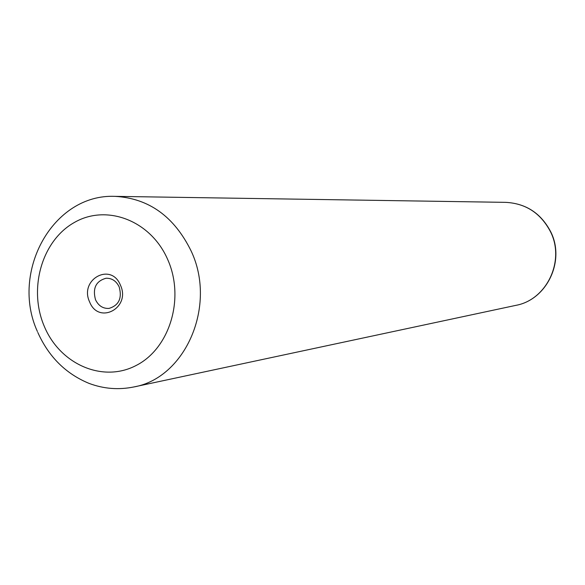 <?xml version="1.0" encoding="UTF-8"?>
<svg xmlns="http://www.w3.org/2000/svg" width="585" height="585" viewBox="0 0 585 585"><rect width="100%" height="100%" fill="white"/><g stroke="black" fill="none" stroke-linecap="round" stroke-linejoin="round"><path stroke-width="0.88" d="M120.444 285.188C111.121 261.78 78.982 279.506 89.6 301.897C98.609 325.223 131.135 307.922 120.444 285.188M119.179 286.913C116.291 280.997 111.918 278.102 106.075 278.241C95.962 281.049 92.437 288.208 95.509 299.732C98.485 305.831 102.989 308.719 109.029 308.405C118.872 305.392 122.258 298.226 119.179 286.913M505.82 202.359C526.032 203.485 540.993 213.284 550.704 231.77C565.527 260.815 546.902 299.783 515.897 305.355C546.697 299.856 565.337 260.851 550.5 231.74C540.789 213.254 525.893 203.463 505.82 202.359L115.07 196.363C148.868 198.3 174.235 216.545 191.178 251.089C217.057 305.684 185.474 378.115 133.716 386.985C118.528 390.049 103.625 388.849 89.015 383.38C65.791 373.756 48.723 356.791 37.82 332.477M44.321 326.423C60.021 364.177 102.536 383.058 136.012 365.545C169.723 348.616 185.079 298.365 167.72 259.572C150.857 220.516 106.587 203.712 74.295 222.512C41.74 240.749 28.138 288.924 44.321 326.423M515.897 305.355L133.716 386.985M115.07 196.363C52.862 193.584 10.142 271.981 37.411 331.527"/></g></svg>
